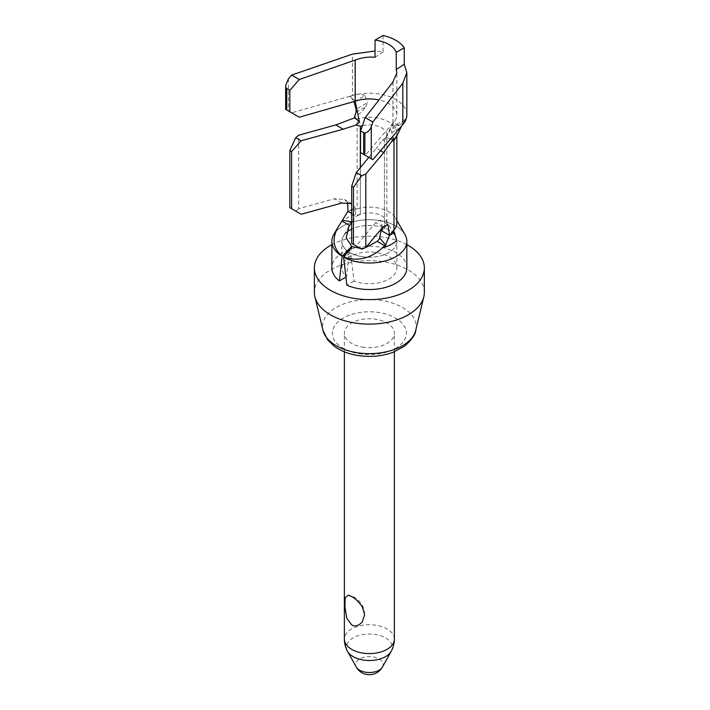 <?xml version="1.0" encoding="UTF-8"?>
<svg xmlns="http://www.w3.org/2000/svg" width="710" height="710" viewBox="0 0 710 710"><rect width="100%" height="100%" fill="white"/><g stroke="black" fill="none" stroke-linecap="round" stroke-linejoin="round"><path stroke-width="0.53" stroke-dasharray="3.55 2.66" d="M361.621 256.594A27.495 15.877 -0 0 0 396.855 241.356A27.495 15.877 -0 0 0 377.099 226.126A27.495 15.877 -0 0 0 351.69 229.197A27.495 15.877 -0 0 1 355.204 227.75A27.495 15.877 -0 0 1 377.099 226.126A27.495 15.877 -0 0 1 395.461 236.368A27.495 15.877 -0 0 1 392.932 249.538A27.495 15.877 -0 0 1 383.524 254.961A27.495 15.868 -0 0 1 361.621 256.585A27.495 15.877 -0 0 1 350.633 252.982A27.495 15.868 -0 0 0 361.621 256.585M351.974 246.539L350.633 252.982L343.56 257.064L350.633 252.982L354.024 281.062A27.495 15.877 -0 0 0 361.621 283.121A27.495 15.877 -0 0 0 396.855 267.892A27.495 15.877 -0 0 0 377.099 252.653A27.495 15.877 -0 0 0 341.865 267.892A27.495 15.877 -0 0 0 346.542 276.74L349.231 252.174L351.29 247.399M406.848 241.356A37.488 21.646 -0 0 0 379.912 220.588A37.488 21.646 -0 0 0 334.188 233.865M406.848 267.892A37.488 21.646 -0 0 0 379.912 247.115A37.488 21.646 -0 0 0 331.872 267.892M406.848 244.666A54.989 31.746 -0 0 0 384.838 237.424A54.989 31.746 -0 0 0 331.872 244.666M424.349 292.378A54.989 31.746 -0 0 0 384.838 261.919A54.989 31.746 -0 0 0 314.37 292.378M362.322 347.039A24.992 14.431 -0 0 0 394.352 333.194A24.992 14.431 -0 0 0 376.398 319.349A24.992 14.431 -0 0 0 344.368 333.194A24.992 14.431 -0 0 0 362.322 347.039M345.956 254.065L349.231 252.174A27.495 15.877 -0 0 1 341.865 241.356A27.495 15.877 -0 0 1 346.524 232.516A27.495 15.877 -0 0 0 345.797 233.182A27.495 15.868 -0 0 0 343.258 236.368A27.495 15.868 -0 0 0 349.231 252.174L345.956 254.065M346.542 276.74L345.877 277.131M354.024 281.062L346.853 285.198M406.848 114.834A37.488 21.646 -0 0 0 354.609 94.936A37.488 21.646 -0 0 0 352.444 95.513L352.444 54.129M383.054 35.5L383.054 52.008L375.049 51.013M383.054 52.008L375.049 57.27M402.81 124.614L401.461 126.043M393.003 81.934L393.003 123.034L400.12 125.501L394.822 125.404L405.632 119.165L405.055 121.454M395.461 138.193A27.495 15.877 -0 0 0 396.855 133.205A27.495 15.877 -0 0 0 357.13 118.987L355.142 119.324L354.805 117.816M356.092 112.357L365.703 106.811C362.721 111.31 359.003 114.559 354.53 116.555L354.583 116.529M365.703 106.811L367.585 102.577L356.092 109.207M355.16 101.184L350.873 97.075L354.068 101.876L364.878 95.637L367.585 102.577M364.878 95.637C361.567 94.102 358.142 93.862 354.609 94.936M405.632 119.165L402.925 122.981L391.441 129.619L392.417 136.79M401.576 126.052L402.925 122.981M350.891 97.084L350.048 96.276A37.488 21.646 180 0 1 352.444 95.513L291.632 112.81L299.274 117.221M352.444 95.53L350.074 96.374M288.446 78.748L288.446 110.973L291.632 112.81M390.66 138.849L385.752 137.438L392.932 123.007A27.495 15.877 -0 0 0 395.71 119.369A27.495 15.877 -0 0 0 396.855 114.834A27.495 15.877 -0 0 0 378.954 99.959M392.932 82.032L392.932 123.007M394.822 125.404L391.441 129.619M393.003 123.034L365.215 155.295L372.856 159.706M360.52 152.588L365.215 155.295M402.818 124.596A37.488 21.646 180 0 1 401.496 125.981M393.012 231.22L396.686 240.512M396.855 222.993A27.495 15.877 -0 0 0 395.461 218.005A27.495 15.877 -0 0 0 357.13 208.775L357.13 118.987M347.58 202.474L344.572 199.528L334.454 198.756L298.67 208.704L298.67 135.237M355.142 117.638L355.142 119.324M357.13 208.775L355.142 209.539L352.941 215.263L353.793 208.571L355.142 209.539M353.793 208.571A29.421 16.987 180 0 0 348.557 210.976L355.115 209.335M350.687 96.888L350.048 96.276M380.524 150.724L376.291 148.284L368.801 157.363M385.752 137.438L382.291 140.376L376.291 148.284M382.468 227.537L380.48 220.26L375.643 222.541L356.251 246.033L361.701 249.183M333.771 234.557A37.488 21.646 180 0 1 337.223 230.209A37.488 21.646 180 0 1 350.048 222.807A37.488 21.646 180 0 1 404.957 234.557M342.744 220.286L342.042 221.555A31.87 18.398 180 0 1 352.941 215.263M360.343 214.331L356.402 216.204L355.417 215.645L355.87 208.678L351.69 203.646M301.173 214.234L295.724 211.092L298.67 208.704M289.831 207.684L295.724 211.092M384.43 228.221L384.43 140.092L384.43 228.221L382.095 231.043M351.69 243.397L356.251 246.033M384.43 140.092L382.291 140.376M340.312 223.472A31.87 18.398 180 0 1 342.042 221.564L342.486 220.135M360.281 248.358L365.827 247.479M351.69 213.488L355.417 215.645L360.307 214.296L360.307 167.649M352.045 221.946L356.393 216.204M360.352 167.604L360.352 214.331A17.493 10.1 -0 0 1 374.285 213.302A17.493 10.1 -0 0 1 385.974 219.816A17.493 10.1 -0 0 1 386.852 222.993A17.493 10.1 -0 0 1 384.358 228.194L382.273 229.809M379.761 237.948L379.415 238.924M377.161 241.373L379.93 238.72M351.769 222.452L349.568 225.443M384.358 140.243A17.493 10.1 -0 0 0 386.125 137.917A17.493 10.1 -0 0 0 386.852 135.033A17.493 10.1 -0 0 0 374.285 125.342A17.493 10.1 -0 0 0 362.393 125.768M394.352 639.16A24.992 14.431 -0 0 0 376.398 625.315A24.992 14.431 -0 0 0 344.368 639.16M391.201 651.318A22.942 13.241 -0 0 0 375.821 634.554A22.942 13.241 -0 0 0 352.932 638.024A22.942 13.241 -0 0 0 347.527 651.318M382.468 667.009A13.765 7.943 -0 0 0 373.238 656.954A13.765 7.943 -0 0 0 359.508 659.031A13.765 7.943 -0 0 0 356.26 667.009M415.758 330.301A46.842 27.042 -0 0 0 382.548 300.641A46.842 27.042 -0 0 0 322.961 330.301M358.932 353.704A37.026 21.38 -0 0 0 404.895 339.211A37.026 21.38 -0 0 0 379.788 312.675A37.026 21.38 -0 0 0 333.833 327.177A37.026 21.38 -0 0 0 358.932 353.704M400.138 127.738L391.441 132.761M383.063 226.818L375.643 222.541M341.874 203.042L334.454 198.756M351.299 222.691L351.69 221.902M396.855 267.892L396.855 241.356M394.352 351.805L394.352 333.194M344.368 351.805L344.368 333.194M364.612 614.461A19.995 19.995 0 0 0 348.255 595.158M341.865 267.892L341.865 241.356M396.855 135.761L396.855 133.205M387.935 224.564L380.48 220.26M395.461 218.005L396.855 220.428M352.027 203.832L344.572 199.528M386.852 222.993L386.852 135.033M396.855 114.834L396.855 73.059M385.974 219.816L395.461 236.368M348.921 226.499L343.258 236.368M386.125 137.917L395.71 119.369"/><path stroke-width="1.06" d="M358.807 262.132A37.488 21.646 -0 0 0 406.848 241.356L406.848 267.892A37.488 21.646 -0 0 1 358.807 288.659A37.488 21.646 -0 0 1 346.853 285.198L343.56 257.064A37.488 21.646 -0 0 0 358.807 262.132M331.872 244.666A54.989 31.746 -0 0 0 314.37 267.892A54.989 31.746 -0 0 0 353.882 298.351A54.989 31.746 -0 0 0 424.349 267.892A54.989 31.746 -0 0 0 406.848 244.666M314.37 267.892L314.37 292.378A54.989 31.746 -0 0 0 314.894 296.745A54.989 31.746 -0 0 0 353.882 322.837A54.989 31.746 -0 0 0 423.826 296.745A54.989 31.746 -0 0 0 424.349 292.378L424.349 267.892M362.322 621.942L364.612 614.461L362.322 606.819C358.461 601.521 354.92 598.122 351.69 596.595L348.255 595.149L345.184 597.82L344.9 606.748L346.791 618.25L351.69 624.871C354.92 626.912 358.461 625.936 362.322 621.942M334.188 233.865A37.488 21.646 -0 0 0 331.872 241.356A37.488 21.646 -0 0 0 342.158 256.257L345.956 254.065L342.158 256.257C333.141 248.536 331.703 238.942 337.862 227.457L347.953 211.332L347.58 202.474M351.69 229.197A27.495 15.877 -0 0 0 346.524 232.516A27.495 15.877 -0 0 1 351.69 229.197M331.872 241.356L331.872 267.892A37.488 21.646 -0 0 0 339.38 280.885L342.158 256.257L351.716 246.388L346.214 237.823L348.921 226.499L352.045 221.946M345.877 277.131L339.38 280.885M404.265 47.747L396.26 52.362A27.495 15.877 -0 0 0 377.099 40.417A27.495 15.877 -0 0 0 375.049 40.124L383.054 35.5A37.488 21.646 -0 0 1 404.265 47.747L404.265 64.246L396.26 69.518L396.26 52.362M404.265 64.246L406.803 72.606L402.818 83.212L372.856 121.987L365.215 117.576L392.932 82.032M405.055 121.454L403.83 123.345A37.488 21.646 -0 0 1 402.818 124.596L402.818 83.194M403.83 123.345A37.488 21.646 -0 0 0 404.957 121.632A37.488 21.646 -0 0 0 406.848 114.834L406.848 72.731M375.049 51.013L352.444 54.129L291.632 75.091L299.274 79.502L355.16 60.084L355.16 101.184L299.274 117.221L289.831 111.772L289.831 90.383L299.274 79.502M355.16 60.084L355.204 60.128C361.399 57.643 368.011 56.694 375.049 57.27L375.049 40.124M396.26 69.518L396.855 73.006L392.932 81.916M402.818 124.596L372.856 159.706L371.286 158.8L371.286 126.584L372.856 121.987M393.029 231.407L393.988 230.049L393.988 140.26L393.029 141.201L397.476 134.678L401.576 126.052M393.988 140.26A27.495 15.877 -0 0 0 395.461 138.193L397.476 134.678M354.805 117.816L354.53 116.555L356.092 112.357L356.092 109.207L353.908 101.539M289.831 111.772L286.041 109.58L285.651 85.537L288.446 78.748L291.632 75.091M390.66 138.849L393.029 139.515L393.029 141.201M392.417 136.79L394.041 139.373M371.286 158.8L360.52 152.588L360.52 131.19L364.869 133.063C367.957 132.184 370.096 130.028 371.286 126.584M360.52 131.19L365.215 117.576M364.869 155.099L364.869 133.063M394.334 231.975L396.686 240.512A31.87 18.398 180 0 1 385.779 246.814L385.619 245.039L389.55 235.347L393.012 231.22L394.334 231.975A29.421 16.987 180 0 1 390.172 235.001L389.559 235.356L387.935 224.564L383.063 226.818L365.819 247.488L365.819 174.021L383.711 152.57L380.524 150.724M393.029 139.515L383.711 152.57M393.988 230.049A27.495 15.877 -0 0 0 396.855 222.993L396.855 135.761M359.517 122.289L355.817 125.093L343.232 129.202L301.173 140.766L291.597 151.567L291.597 208.704L289.831 207.684L289.831 150.547L295.724 137.625L298.67 135.237L335.803 124.916L355.142 117.638L359.517 122.289L355.204 101.228L355.204 60.128M288.446 110.973L285.651 109.358L285.651 85.537M286.716 109.97L286.716 88.581L286.041 87.543M286.716 88.581L289.831 90.383M389.55 235.347L382.095 231.043L382.468 227.537M382.095 231.043L381.11 230.475L379.415 238.924L377.161 241.373L365.827 247.479L361.701 249.183L353.456 244.417L353.456 187.28L361.701 175.716L356.251 172.565L368.801 157.363M365.819 174.021L361.701 175.716M396.855 220.428L404.957 234.557A37.488 21.646 180 0 1 405.339 247.453A37.488 21.646 180 0 1 401.496 252.503A37.488 21.646 180 0 1 388.672 259.913A37.488 21.646 180 0 1 343.56 257.064C357.591 261.697 370.558 258.617 382.468 247.808L385.352 244.888L385.779 246.814A31.87 18.398 180 0 1 382.468 247.808M342.158 256.257A37.488 21.646 -0 0 1 333.389 235.267A37.488 21.646 180 0 1 333.771 234.557L338.421 226.446M351.69 203.646L341.874 203.042L301.173 214.234L291.597 208.704M343.232 129.202L335.803 124.916M301.173 140.766L295.724 137.625M353.456 244.417L351.69 243.397L351.69 186.26L356.251 172.565M385.619 245.039L379.93 238.169L379.415 238.924M353.456 187.28L351.69 186.26M342.042 221.564L342.486 220.135M343.56 257.064L351.974 246.539L360.281 248.358M362.393 125.768A17.493 10.1 -0 0 0 360.352 126.38L360.307 167.649M360.307 126.176L355.808 125.093M291.597 151.567L289.831 150.547M382.273 229.809L381.11 230.475M351.29 247.399L351.716 246.388M360.352 126.38L360.352 167.604M351.769 222.452L351.299 222.691L351.769 221.91L342.744 220.286M378.954 99.959A27.495 15.877 -0 0 0 377.099 99.604A27.495 15.877 -0 0 0 355.204 101.228M356.26 667.009A14.999 14.999 0 0 0 382.468 667.009A13.765 7.943 -0 0 1 365.49 672.201A13.765 7.943 -0 0 1 356.26 667.009L347.527 651.318A24.992 24.992 0 0 1 344.368 639.16A24.992 14.431 -0 0 0 362.322 653.005A24.992 14.431 -0 0 0 394.352 639.16L394.352 351.805M347.527 651.318A22.942 13.241 -0 0 0 362.899 659.972A22.942 13.241 -0 0 0 391.201 651.318A24.992 24.992 0 0 0 394.352 639.16M314.894 296.745L322.961 330.301A46.842 27.042 -0 0 0 356.171 352.542A46.842 27.042 -0 0 0 415.758 330.301L423.826 296.745M401.052 127.214L400.138 127.738M363.644 154.381L363.644 132.992M351.69 213.488L347.953 211.332M342.078 221.112L349.56 225.434M377.161 241.373L384.651 245.695M382.468 667.009L391.201 651.318M415.758 330.301C415.705 334.188 411.977 339.478 404.567 346.169L393.047 352.32C381.82 356.376 369.892 357.405 357.263 355.399C347.998 353.775 340.294 350.696 334.153 346.169L327.63 339.841L322.961 330.301M344.368 639.16L344.368 351.805"/></g></svg>
